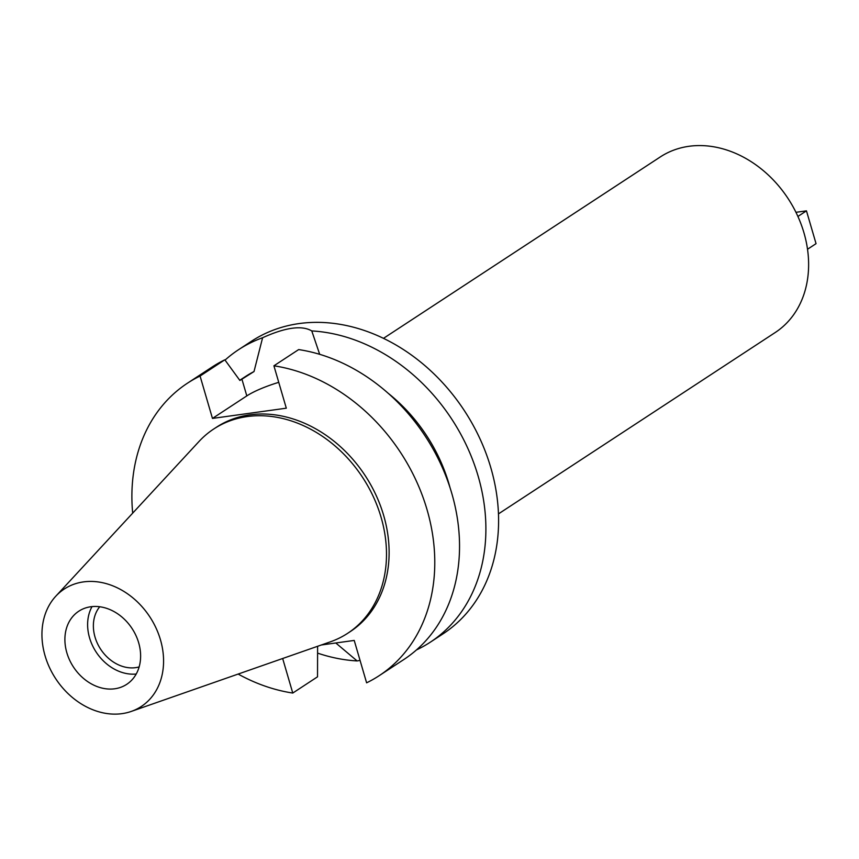 <?xml version="1.0" encoding="UTF-8"?>
<svg xmlns="http://www.w3.org/2000/svg" width="859" height="859" viewBox="0 0 859 859"><rect width="100%" height="100%" fill="white"/><g stroke="black" fill="none" stroke-linecap="round" stroke-linejoin="round"><path stroke-width="1.29" d="M66.841 652.743A43.712 35.047 -123.2 0 0 126.713 684.333A43.712 35.047 -123.2 0 0 138.675 642.79A43.712 35.047 -123.2 0 0 78.792 611.211A43.712 35.047 -123.2 0 0 66.841 652.743M136.205 674.025A43.712 35.047 56.8 0 1 89.561 637.85A43.712 35.047 56.8 0 1 92.031 606.615M99.719 606.765A37.077 29.721 -123.2 0 0 95.027 637.099A37.077 29.721 -123.2 0 0 139.137 666.917M498.467 513.886L775.269 332.487A104.916 84.118 -123.2 0 0 803.949 232.789A104.916 84.118 -123.2 0 0 660.238 156.972L383.447 338.371M319.688 354.327L311.774 330.93A174.871 140.2 56.8 0 1 478.109 476.026A174.871 140.2 56.8 0 1 430.305 642.188L442.997 633.867A174.871 140.2 -123.2 0 0 490.811 467.704A174.871 140.2 -123.2 0 0 251.3 341.345L238.598 349.667A174.871 140.2 56.8 0 1 262.607 337.737L254.006 371.55A148.639 119.176 -123.2 0 0 245.406 376.575L239.747 380.279M335.794 642.983L357.119 660.936A174.871 140.2 56.8 0 1 317.594 653.119M430.305 642.188A174.871 140.2 56.8 0 1 416.518 649.898M357.119 660.936L360.061 660.399M225.047 360.104A174.871 140.2 56.8 0 1 238.598 349.667M311.774 330.93C301.906 325.11 285.51 327.376 262.607 337.737M321.309 644.991L354.219 640.427L366.61 682.819A174.871 140.2 56.8 0 0 379.184 675.679A174.871 140.2 56.8 0 0 426.998 509.516A174.871 140.2 56.8 0 0 273.914 365.805L286.305 408.186L212.463 418.419L246.812 395.902A44.936 9.535 163.7 0 1 278.745 382.33M254.006 371.55L239.886 380.462L224.822 359.803L200.072 376.038A174.871 140.2 56.8 0 0 187.487 383.168L212.248 366.943A174.871 140.2 -123.2 0 1 224.822 359.803M450.052 487.74A148.639 119.176 -123.2 0 0 448.989 483.971A148.639 119.176 -123.2 0 0 388.096 393.207M282.665 658.499L292.769 693.052A174.871 140.2 56.8 0 1 238.136 674.057M132.683 513.145A174.871 140.2 56.8 0 1 187.487 383.168M212.463 418.419L200.072 376.038M347.67 633.308L350.289 631.59A122.15 97.937 -123.2 0 0 383.683 515.518A122.15 97.937 -123.2 0 0 216.382 427.267L213.762 428.985A122.15 97.937 56.8 0 1 381.063 517.236A122.15 97.937 56.8 0 1 347.67 633.308A122.15 97.937 56.8 0 1 330.35 641.834L131.287 711.413A70.223 56.307 56.8 0 1 45.065 655.761A70.223 56.307 56.8 0 1 55.792 596.21A70.223 56.307 56.8 0 1 113.839 586.268A70.223 56.307 56.8 0 1 160.45 639.772A70.223 56.307 56.8 0 1 131.287 711.413M317.605 646.247L317.529 676.817L292.769 693.052M273.914 365.805L298.664 349.581A174.871 140.2 -123.2 0 1 451.759 493.291A174.871 140.2 -123.2 0 1 403.945 659.454L379.184 675.679M55.792 596.21L199.03 441.462A122.15 97.937 56.8 0 1 213.762 428.985M797.904 216.457L806.461 210.852L795.949 212.313M807.524 249.25L816.05 243.655L806.461 210.852M246.812 395.902L241.905 379.141"/></g></svg>
